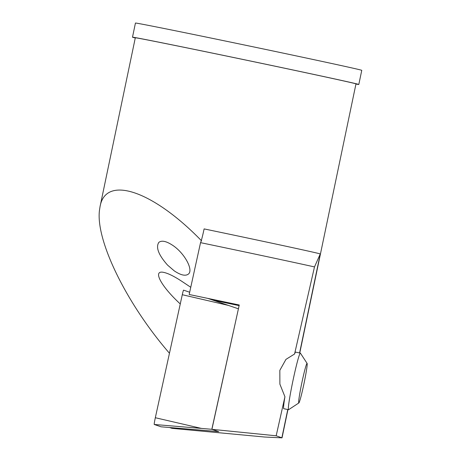 <?xml version="1.0" encoding="UTF-8"?>
<svg xmlns="http://www.w3.org/2000/svg" width="461" height="461" viewBox="0 0 461 461"><rect width="100%" height="100%" fill="white"/><g stroke="black" fill="none" stroke-linecap="round" stroke-linejoin="round"><path stroke-width="0.69" d="M298.861 402.954L288.644 409.668A28.899 1.613 -78.2 0 1 288.546 409.696A28.899 1.613 -78.2 0 1 288.534 409.691A28.899 1.613 -78.2 0 1 292.891 380.976A28.899 1.613 -78.2 0 1 300.347 353.114A28.899 1.613 -78.2 0 1 300.359 353.114A28.899 1.613 -78.2 0 1 300.422 353.172L307.107 363.412A20.232 1.129 -78.2 0 1 304.03 383.402A20.232 1.129 -78.2 0 1 298.861 402.954A20.232 1.129 -78.2 0 1 298.786 402.972A20.232 1.129 -78.2 0 1 301.846 382.803A20.232 1.129 -78.2 0 1 307.061 363.366A20.232 1.129 -78.2 0 1 307.107 363.412M238.418 308.812L211.83 429.295L218.508 431.582L161.05 426.805A5.78 0.323 -78.2 0 1 161.05 426.805A5.78 0.323 -78.2 0 1 161.056 426.805L154.239 424.472A5.78 0.323 -78.2 0 1 155.115 418.709A5.78 0.323 -78.2 0 1 155.322 417.729L182.285 294.723A5.78 0.323 -78.2 0 1 183.564 290.148L189.673 292.228L183.564 290.148M238.256 308.755L207.923 298.434M211.83 429.295L201.434 428.407L155.322 417.729M288.546 409.696L283.774 408.7A28.899 1.613 -78.2 0 1 283.763 408.7A28.899 1.613 -78.2 0 1 284.933 396.748L279.885 384.128L279.833 370.35L285.953 359.378L294.567 354.013A28.899 1.613 -78.2 0 1 295.57 352.118A28.899 1.613 -78.2 0 1 295.582 352.118M174.218 270.838L167.574 265.115C158.515 254.893 155.611 247.303 158.855 242.359C161.811 240.129 166.542 241.201 173.059 245.58C184.654 253.394 193.643 270.06 188.422 274.065C185.472 276.289 180.735 275.217 174.218 270.838M180.268 303.943C160.733 285.958 152.251 269.714 163.793 272.411L163.92 272.434C168.438 273.442 174.598 276.531 182.406 281.711L190.756 287.284M355.944 84.058A115.602 0.807 -168.2 0 0 358.808 84.472A115.602 0.807 -168.2 0 0 358.641 84.392A115.602 0.807 -168.2 0 0 242.653 59.383A115.602 0.807 -168.2 0 0 132.491 37.197A115.602 0.807 -168.2 0 0 132.659 37.278A115.602 0.807 -168.2 0 0 135.28 37.963M132.491 37.197L135.442 23.05A115.602 0.807 11.8 0 1 245.609 45.241A115.602 0.807 11.8 0 1 361.597 70.251A115.602 0.807 11.8 0 1 361.764 70.331L358.808 84.472M201.607 240.878C152.931 190.6 105.604 174.621 100.054 206.591L99.495 210.112C95.421 240.158 126.406 303.551 169.458 353.253M100.054 206.591L135.315 37.785A112.715 0.789 11.8 0 1 242.728 59.423A112.715 0.789 11.8 0 1 355.817 83.804A112.715 0.789 11.8 0 1 355.978 83.885L299.759 352.988M213.524 431.173L218.716 431.657L211.916 429.324L276.174 435.795L282.028 437.852L264.718 437.034L171.976 428.344L169.562 427.514M276.174 435.795L284.933 396.748M320.274 253.93L314.494 266.919A124.885 0.87 -168.2 0 0 200.541 242.647A14.452 0.807 101.8 0 0 204.108 228.904A112.715 0.789 -168.2 0 1 320.274 253.93L299.587 352.953M294.567 354.008L314.494 266.913M182.285 294.723L228.397 305.401L207.802 298.394L189.177 294.493L200.541 242.647M211.916 429.324L239.253 305.003A134.255 0.939 11.8 0 0 189.177 294.493M239.121 305.62L213.086 300.192M201.434 428.407L154.239 424.472M287.768 409.535L281.873 437.748M300.347 353.114L295.57 352.118M208.245 430.741L161.056 426.805M282.028 437.852L287.941 409.57"/></g></svg>
